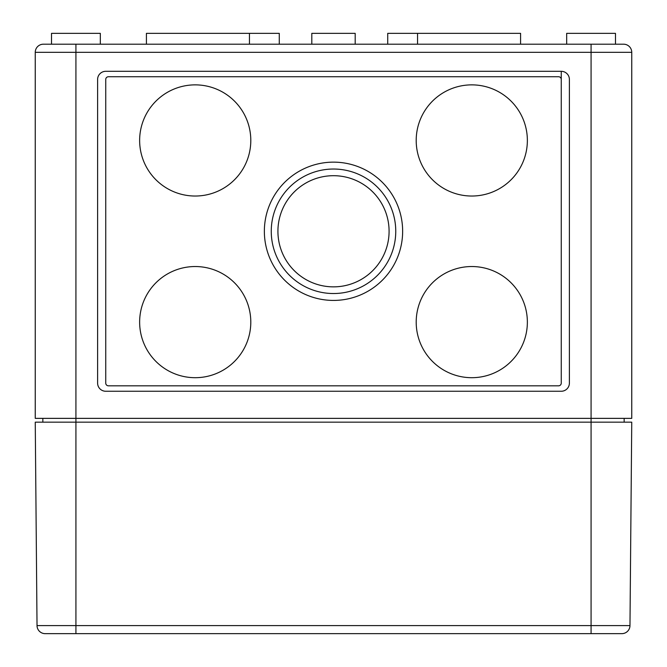 <?xml version="1.0" encoding="UTF-8"?>
<svg xmlns="http://www.w3.org/2000/svg" width="667" height="667" viewBox="0 0 667 667"><rect width="100%" height="100%" fill="white"/><g stroke="black" fill="none" stroke-linecap="round" stroke-linejoin="round"><path stroke-width="1" d="M100.325 44.197L100.325 33.35L51.517 33.35L51.517 44.197L43.38 44.197L591.079 44.197L591.079 52.326L631.749 52.326L631.749 418.367L35.251 418.367L35.251 52.326L75.921 52.326L75.921 633.65L45.156 633.65L621.844 633.65A8.137 8.137 0 0 0 629.973 625.588L631.749 422.161L35.251 422.161L37.027 625.588A8.137 8.137 0 0 0 45.156 633.65M97.607 79.44L97.607 383.116A8.137 8.137 0 0 0 105.745 391.254L561.255 391.254A8.137 8.137 0 0 0 569.393 383.116L569.393 79.44A8.137 8.137 0 0 0 561.255 71.311L105.745 71.311A8.137 8.137 0 0 0 97.607 79.44M42.838 418.367L42.838 422.161M624.162 418.367L624.162 422.161M591.079 44.197L623.62 44.197A8.137 8.137 0 0 1 631.749 52.326A8.137 8.137 0 0 0 623.62 44.197A8.137 8.137 0 0 1 631.749 52.326A8.137 8.137 0 0 0 623.62 44.197M279.273 44.197L279.273 33.35L249.45 33.35L249.45 44.197M249.45 33.35L146.415 33.35L146.415 44.197M311.806 44.197L311.806 33.35L355.194 33.35L355.194 44.197M520.585 44.197L520.585 33.35L387.727 33.35L387.727 44.197M566.675 44.197L566.675 33.35L615.483 33.35L615.483 44.197M561.255 71.311L561.255 79.44A2.71 2.71 0 0 0 558.546 76.73L108.454 76.73A2.71 2.71 0 0 0 105.745 79.44L105.745 383.116A2.71 2.71 0 0 0 108.454 385.826L558.546 385.826A2.71 2.71 0 0 0 561.255 383.116L561.255 71.311M395.756 231.282A62.256 62.256 0 0 0 302.376 177.372A62.256 62.256 0 0 0 302.376 285.193A62.256 62.256 0 0 0 395.756 231.282M402.643 231.282A69.143 69.143 0 0 0 298.933 171.402A69.143 69.143 0 0 0 298.933 291.162A69.143 69.143 0 0 0 402.643 231.282M389.086 231.282A55.586 55.586 0 0 0 305.711 183.142A55.586 55.586 0 0 0 305.711 279.415A55.586 55.586 0 0 0 389.086 231.282M527.364 322.111A55.586 55.586 0 0 0 443.989 273.979A55.586 55.586 0 0 0 443.989 370.252A55.586 55.586 0 0 0 527.364 322.111M527.364 140.454A55.586 55.586 0 0 0 443.989 92.313A55.586 55.586 0 0 0 443.989 188.586A55.586 55.586 0 0 0 527.364 140.454M250.8 140.454A55.586 55.586 0 0 0 167.425 92.313A55.586 55.586 0 0 0 167.425 188.586A55.586 55.586 0 0 0 250.8 140.454M250.8 322.111A55.586 55.586 0 0 0 167.425 273.979A55.586 55.586 0 0 0 167.425 370.252A55.586 55.586 0 0 0 250.8 322.111M105.745 79.44L105.745 383.116M561.255 383.116L561.255 79.44M43.38 44.197A8.137 8.137 0 0 0 35.251 52.326M621.844 633.65A8.137 8.137 0 0 0 629.973 625.588A8.137 8.137 0 0 1 621.844 633.65A8.137 8.137 0 0 0 629.973 625.588L37.027 625.588M75.921 44.197L75.921 52.326L591.079 52.326L591.079 633.65M417.55 33.35L417.55 44.197"/></g></svg>
